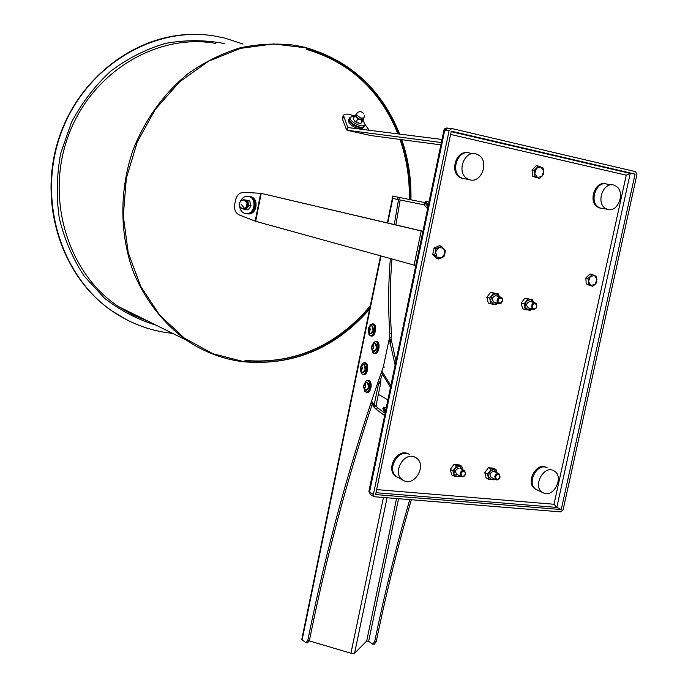 <?xml version="1.0" encoding="UTF-8"?>
<svg xmlns="http://www.w3.org/2000/svg" width="688" height="688" viewBox="0 0 688 688"><rect width="100%" height="100%" fill="white"/><g stroke="black" fill="none" stroke-linecap="round" stroke-linejoin="round"><path stroke-width="1.03" d="M391.025 338.522L390.887 339.167M395.127 365.044L389.227 339.003M395.935 361.166L391.188 339.21M378.374 394.327L387.877 399.934M384.626 415.586L376.456 409.523L377.377 407.7L385.108 413.273M376.087 405.533L377.377 407.7L376.087 405.387L374.117 405.155L378.701 382.992L380.67 383.233L380.877 378.718M376.456 409.523L374.186 407.416L374.117 405.155L371.58 400.898M376.087 405.387L380.67 383.233M398.851 199.709L392.091 198.333L392.556 196.071L399.324 197.43L398.851 199.709L424.229 204.869L427.583 208.817M424.539 205.041L425.304 203.45M399.324 197.43L425.038 202.668M424.229 204.869L424.711 202.547L425.717 201.274L429.011 201.937M411.261 499.97C397.741 546.633 386.054 593.899 376.207 641.775L374.281 644.192L372.827 644.157M409.713 499.849C396.193 546.539 384.506 593.839 374.659 641.741L372.741 644.157L368.656 641.311L398.507 498.955M380.567 255.867L301.783 639.401L305.971 642.781L307.828 640.304L309.454 640.339C325.63 559.912 346.7 480.706 372.672 402.729M379.363 383.07L382.949 372.81M309.454 640.339L307.605 642.816L306.057 642.781M395.875 224.907L400.149 199.976L399.608 199.864M307.828 640.304C326.387 547.734 351.551 456.591 383.328 366.876L389.554 337.43L389.829 333.577L391.472 333.818C389.735 309.256 389.898 284.316 391.962 259.023M391.472 333.818L391.197 337.662L389.554 337.43M390.001 343.458L391.197 337.662M389.829 333.577C388.101 308.946 388.273 283.946 390.354 258.576M394.267 224.529L398.533 199.649L392.375 198.393L387.344 222.903M400.149 199.976L398.533 199.649M309.316 640.906L350.94 653.23L354.561 653.29L366.695 640.992L368.656 641.311M422.896 231.366L261.096 193.345L243.93 192.339C239.682 192.485 236.904 194.996 235.606 199.873L234.668 204.663C234.032 209.685 235.631 213.142 239.476 215.043L255.583 221.278L415.793 265.568M422.922 231.254L261.096 193.345M440.87 144.858L370.789 135.553L347.285 130.29L441.352 142.528M354.802 115.902L348.773 114.371C345.797 113.752 344.043 114.131 343.518 115.507L347.844 127.547L441.988 139.458M365.13 124.64L369.215 130.247M349.573 127.762L347.655 127.332L346.485 129.593L342.512 119.239L342.65 117.209M346.485 129.593L347.019 130.213L347.75 127.521M449.092 130.668L451.818 128.544L635.617 171.656L636.942 174.511L563.128 509.696L560.737 511.872L374.117 496.719L373.412 494.405L449.092 130.668L444.749 130.161L443.786 130.806M635.084 174.081L561.245 509.541L375.614 494.577L451.268 131.176L635.084 174.081L630.234 173.419L451.165 131.657L630.234 173.419L556.824 507.426L561.245 509.541M447.467 128.054L444.749 130.161L369.525 492.187L368.888 491.344L443.88 130.376C444.242 128.733 445.411 127.959 447.398 128.045L450.416 128.751L447.398 128.045L445.557 130.256M373.412 494.405L369.525 492.187L370.221 494.491L369.017 490.733M450.597 134.427L626.252 175.182L553.995 504.261L556.824 507.426L376.001 492.711M626.252 175.182L630.199 173.419M243.019 44.049L225.079 38.15L214.114 35.931C153.054 25.783 85.467 66.581 61.249 132.603C36.653 198.479 60.467 275.965 112.282 311.114C129.516 322.878 148.144 330.12 168.156 332.837L172.593 333.353M195.598 34.4C136.353 33.205 76.678 78.26 57.646 142.201C38.347 206.065 62.832 277.488 111.895 310.924L126.919 319.886M386.312 407.477L383.612 407.158L382.846 408.681L385.237 412.662M383.001 408.38L385.323 412.25L383.001 408.38M425.072 202.607L427.979 206.916M383.457 407.468L385.581 410.994L383.457 407.468M383.612 407.158L385.667 410.581M428.426 204.775L425.717 201.274M428.332 205.205L425.554 201.601L428.332 205.205M363.849 127.065L362.309 128.802L358.646 128.742C352.213 126.618 348.79 123.84 348.369 120.391L348.644 119.867M250.148 196.673C259.23 197.387 257.269 214.966 248.222 213.934L247.637 213.865M588.636 284.961L587.543 284.471M586.116 282.648L585.909 278.846M586.529 277.273L588.945 274.925M592.695 286.354L595.034 284.436L590.803 285.451L588.446 281.487L588.3 284.393L592.695 286.354L586.176 283.869L585.858 277.918L589.943 273.944L592.076 274.452L590.33 276.516L594.57 275.518L596.917 279.483L595.034 284.436L596.771 282.381L596.462 276.438L592.076 274.452M588.446 281.487L590.33 276.516L587.982 278.434L588.446 281.487M585.858 277.918L587.982 278.434M586.176 283.869L588.3 284.393M535.531 177.341L534.241 176.842M532.598 174.941L532.151 171.131M532.779 169.257L535.04 166.866M539.667 178.45L532.761 176.266L532.022 170.056L536.115 165.731L538.214 166.023L536.459 168.233L540.923 167.012L543.692 171.063L542.006 176.326L537.552 177.564L534.774 173.514L534.843 176.584L539.667 178.45L543.752 174.124L543.692 171.063L543.03 167.915L538.214 166.023M536.459 168.233L534.774 173.514L534.112 170.357L536.459 168.233M532.022 170.056L534.112 170.357M532.761 176.266L534.843 176.584M435.341 257.131L433.741 255.506M433.01 253.167L433.801 249.357M435.315 247.525L437.68 246.485M438.66 259.032L436.725 258.525L432.735 254.483L434.068 248.076L439.4 245.728L441.335 246.209L438.944 247.448L443.605 248.308L444.921 253.537L441.593 257.923L436.932 257.08L438.66 259.032L443.975 256.667L444.921 253.537L445.317 250.269L441.335 246.209M435.607 251.842L438.944 247.448L436.003 248.557L435.607 251.842L436.932 257.08L434.661 254.981L435.607 251.842M434.068 248.076L436.003 248.557M432.735 254.483L434.661 254.981M363.522 118.775L363.298 119.523L360.202 119.549L362.344 120.632L360.779 123.642L355.92 122.086L353.116 119.084L354.673 116.066L356.367 117.261L355.902 114.784M360.202 119.549L356.367 117.261L357.717 119.119L360.202 119.549M355.937 114.707L354.673 116.066M362.344 120.632L363.918 119.076L363.625 118.585M363.918 119.076L360.779 123.642M357.717 119.119L356.152 122.146L354.466 120.942M358.293 123.221L356.152 122.146M239.648 206.632C240.258 210.322 242.107 212.609 245.186 213.486L246.115 213.615C254.852 214.647 257.235 197.8 248.54 196.398L247.732 196.286C244.601 196.226 242.202 197.817 240.525 201.068M247.069 213.762L246.115 213.615L247.069 213.762C255.807 214.785 258.189 197.955 249.503 196.562L248.987 196.476M354.63 116.16L349.968 117.287C349.71 118.886 351.043 120.727 353.967 122.825C359.712 126.171 363.436 126.747 365.156 124.571L363.126 120.598M349.513 118.173L349.237 118.697C348.988 120.297 350.321 122.137 353.236 124.236C358.973 127.581 362.696 128.157 364.425 125.973L364.881 125.096M243.991 199.976L245.177 199.984L248.058 202.9L247.241 207.466L243.543 209.109L242.623 208.782M241.419 208.344L245.96 209.573L248.979 205.437L247.594 200.44L242.838 199.993M245.96 209.573L248.015 209.883L249.744 207.862L251.025 205.764L248.979 205.437M243.208 199.606L249.649 200.784L251.025 205.764M247.594 200.44L249.649 200.784M374.083 351.37L374.281 351.405C377.205 349.298 377.635 346.632 375.579 343.407L375.201 343.329M373.257 351.009L374.031 351.37L376.551 348.128L375.33 343.372L374.478 343.372M371.589 346.666L371.546 347.922C372.174 349.564 372.862 349.409 373.618 347.466C373.618 344.937 372.999 344.473 371.769 346.064L371.589 346.666M372.466 345.385L373.36 345.729L373.498 347.414L372.741 348.756L371.847 348.403L371.709 346.718L372.466 345.385M372.853 348.541L371.847 348.403M373.068 346.907L373.171 347.99L373.068 346.907L371.709 346.718M370.608 333.8L370.806 333.835C373.713 331.719 374.152 329.07 372.122 325.888L371.769 325.82M369.791 333.439L370.557 333.8L373.077 330.541L371.873 325.854L371.176 325.828L368.355 328.503L368.114 330.395C368.734 332.003 369.422 331.831 370.17 329.887C370.178 327.411 369.568 326.946 368.355 328.503M369.026 327.849L369.912 328.176L370.049 329.844L369.293 331.186L368.415 330.851L368.278 329.191L369.026 327.849M369.396 330.997L368.415 330.851M369.714 330.438L369.628 329.389L368.278 329.191M369.628 329.389L369.963 328.795M369.963 328.804L369.723 330.421M366.231 390.363L366.412 390.397C369.258 388.342 369.671 385.684 367.65 382.408L367.211 382.313M365.423 390.036L366.162 390.363L368.605 387.215L367.401 382.382L366.472 382.382M363.677 385.641L363.642 386.966C364.27 388.574 364.95 388.436 365.681 386.536C365.672 383.981 365.061 383.491 363.84 385.074L363.677 385.641M364.545 384.386L365.431 384.781L365.56 386.475L364.812 387.783L363.926 387.396L363.797 385.693L364.545 384.386M364.958 387.525L363.926 387.396M365.251 387.026L365.156 385.865L363.797 385.693M365.156 385.865L365.259 387M362.817 372.561L362.997 372.586C365.835 370.531 366.257 367.891 364.253 364.666L363.849 364.58M362.017 372.225L362.757 372.561L365.19 369.387L364.012 364.631L363.135 364.631M360.314 367.882L360.271 369.189C360.899 370.772 361.57 370.617 362.292 368.725C362.301 366.214 361.699 365.732 360.495 367.28L360.314 367.882M361.174 366.627L362.043 366.988L362.172 368.673L361.432 369.981L360.555 369.611L360.426 367.934L361.174 366.627M361.57 369.74L360.555 369.611M361.785 368.114L361.879 369.198L361.785 368.114L360.426 367.934M368.183 330.833L369.25 334.858L370.135 335.529C373.825 337.232 376.302 325.209 372.483 324.125L370.548 324.59L368.613 327.927M370.239 324.874L372.801 323.867C376.534 324.874 374.607 336.587 370.806 335.968L368.871 334.273M372.595 323.807L373.584 323.979C377.316 324.994 375.39 336.699 371.589 336.088L371.357 336.054M371.597 348.309L372.698 352.428L373.575 353.099C377.308 354.896 379.802 342.805 375.94 341.626L373.945 342.099L371.984 345.548M373.618 342.4L376.267 341.368C380.025 342.452 378.125 354.174 374.298 353.555L372.311 351.826M376.001 341.291L377.05 341.48C380.808 342.564 378.916 354.277 375.08 353.666L374.865 353.632M360.357 369.671L361.475 373.618C363.445 375.192 365.053 373.98 366.3 369.989C366.833 364.408 365.612 362.198 362.636 363.341L360.744 366.695M362.318 363.642L364.416 362.516C366.592 363.255 367.358 365.784 366.704 370.092C365.921 373.085 364.692 374.625 363.032 374.719L361.105 373.068M364.606 362.542L365.19 362.619C367.375 363.359 368.14 365.887 367.487 370.196C366.695 373.188 365.474 374.728 363.806 374.822L363.634 374.797M363.711 387.396L364.864 391.429C367.272 393.054 368.966 391.369 369.946 386.372C369.895 381.573 368.57 379.802 365.973 381.075L364.055 384.549M365.629 381.401L367.77 380.232C369.645 380.713 370.505 382.769 370.368 386.407C369.817 390.242 368.51 392.289 366.455 392.538L364.485 390.861M367.951 380.258L368.553 380.335C370.428 380.808 371.296 382.872 371.159 386.501C370.6 390.337 369.293 392.384 367.237 392.633L367.074 392.616M460.951 473.542C463.205 470.214 464.727 470.351 465.501 473.963C463.248 477.291 461.725 477.154 460.951 473.542M460.152 473.344C461.098 470.764 462.594 469.887 464.632 470.704L465.647 473.851C464.701 476.431 463.205 477.309 461.158 476.483L460.152 473.344M495.549 476.732C497.759 473.447 499.239 473.585 499.97 477.137C497.759 480.422 496.289 480.284 495.549 476.732M494.758 476.535C495.67 474.023 497.114 473.138 499.084 473.903L500.099 477.025C499.178 479.545 497.734 480.422 495.756 479.648L494.758 476.535M532.693 308.052C532.306 304.199 533.553 302.987 536.451 304.414C536.846 308.258 535.591 309.471 532.693 308.052M531.953 308.327C531.11 304.741 532.28 302.969 535.47 303.012L536.494 303.933C537.337 307.527 536.158 309.299 532.968 309.247L531.953 308.327M499.256 298.102C502.627 297.87 503.263 299.461 501.156 302.883C497.777 303.133 497.14 301.533 499.256 298.102M498.714 297.508L501.156 297.242C503.203 299.031 503.16 301.043 501.019 303.288L498.559 303.546C496.521 301.757 496.573 299.736 498.714 297.508M529.975 301.447C526.105 303.064 525.632 305.24 528.573 307.992L528.651 308M531.635 308.86L528.126 310.03L524.97 306.753L526.114 301.439L527.644 298.902L524.849 298.128L521.22 303.012L524.007 303.804L526.114 301.439L530.414 299.409L533.51 302.453L532.607 299.744L527.644 298.902M521.22 303.012L522.57 308.723L525.357 309.54L524.007 303.804M524.849 298.128L532.607 299.744M531.712 308.886L530.328 310.357L525.357 309.54M495.721 295.677C491.748 297.302 491.275 299.521 494.311 302.316L494.388 302.324M497.45 303.219L493.864 304.388L490.596 301.052L491.748 295.651L493.322 293.088L490.587 292.314L486.88 297.268L489.607 298.059L491.748 295.651L496.16 293.604L499.368 296.734L498.439 293.957L493.322 293.088M486.88 297.268L488.291 303.081L491.026 303.881L489.607 298.059M490.587 292.314L498.439 293.957M497.536 303.245L496.143 304.724L491.026 303.881M494.345 478.968L491.593 479.734L488.403 476.784L489.521 471.581L491.06 468.958L488.394 467.702L484.782 472.665L487.431 473.937L489.521 471.581L493.829 469.328L497.14 472.974M493.399 471.332C489.736 472.819 489.125 474.918 491.576 477.644M484.782 472.665L486.167 478.083L488.815 479.373L487.431 473.937M488.394 467.702L493.382 468.184L496.048 469.44L491.06 468.958M496.048 469.44L497.175 472.991M494.56 479.072L493.812 479.82L488.815 479.373M459.937 475.872L457.167 476.603L453.865 473.611L454.992 468.33L456.574 465.673L453.977 464.409L450.279 469.44L452.876 470.721L454.992 468.33L459.412 466.051L462.843 469.827M458.982 468.081C455.232 469.569 454.613 471.701 457.116 474.479M450.279 469.44L451.732 474.944L454.329 476.234L452.876 470.721M453.977 464.409L459.102 464.899L461.717 466.163L456.574 465.673M461.717 466.163L462.886 469.852M460.169 475.993L459.464 476.707L454.329 476.234M546.281 467.41C536.21 461.614 525.082 483.157 535.169 488.953L536.141 489.486M536.889 489.839L537.93 490.252L536.889 489.839M535.169 488.953L536.133 489.409C526.045 483.612 537.19 462.044 547.252 467.849C537.19 462.044 526.045 483.612 536.133 489.409L543.245 492.832C553.496 498.525 564.487 476.655 554.227 471.005L553.668 470.695C543.572 464.864 532.357 486.579 542.488 492.393M408.603 453.994L408.337 453.865C397.38 447.836 385.246 469.276 395.72 476.225L397.234 477.128M398.12 477.601L396.606 476.689L398.12 477.601M395.72 476.225L396.606 476.689C386.123 469.749 398.266 448.284 409.231 454.312L409.231 454.312C398.266 448.284 386.123 469.749 396.606 476.689L403.899 480.68C415.113 486.605 427.067 464.735 416.343 457.976L415.088 457.236C404.071 451.182 391.859 472.794 402.377 479.777M605.406 183.825C595.017 180.841 587.982 201.61 597.537 207.036L600.959 208.258M609.078 185.106L607.048 184.143C596.556 180.213 588.722 201.593 598.586 207.217L600.383 208.086L607.255 209.272C617.781 213.452 625.899 191.986 616.009 186.147L613.971 185.175C603.445 181.228 595.559 202.745 605.457 208.404L607.255 209.272M611.727 184.84L607.048 184.143C596.556 180.213 588.722 201.593 598.586 207.217L600.383 208.086L599.334 207.905M468.029 152.779C456.376 149.803 449.264 171.622 459.962 177.452L463.789 178.785M461.794 178.33L462.766 178.493L460.934 177.616C449.685 171.45 458.182 148.634 470.033 153.175C458.182 148.634 449.685 171.45 460.934 177.616L462.766 178.493L469.104 179.551C481.015 184.444 489.908 161.508 478.599 155.075L476.431 154.052C464.52 149.485 455.963 172.456 467.264 178.665L469.104 179.551M381.857 371.038L390.861 385.581M376.138 405.997L373.971 406.479M397.501 199.434L397.965 197.155M302.118 639.866L380.989 255.979M387.765 222.998L392.805 198.479M396.494 498.8L366.695 640.992M354.561 653.29L387 498.043M350.94 653.23L383.388 497.759M384.979 367.1L383.328 366.876M374.659 641.741L376.207 641.775M414.099 265.147L421.185 230.979M255.678 221.304L261.191 193.371M255.214 221.046L260.666 193.397M343.656 116.986L342.512 119.239M374.117 496.719L370.677 494.749M553.995 504.261L376.646 489.607M305.377 47.438C350.183 60.544 381.625 89.431 399.685 134.1C381.685 89.578 350.373 60.811 305.782 47.825L273.514 43.937L240.533 48.358L208.653 61.137L179.697 81.769L155.393 109.246L137.239 142.063L126.334 178.312L123.29 215.877L128.209 252.556L140.662 286.285L159.762 315.25L184.272 338.04L212.747 353.666L243.586 361.596C293.079 365.921 335.09 348.446 369.619 309.187C335.022 348.549 292.847 366.076 243.088 361.75C222.835 359.153 203.949 351.972 186.422 340.199C163.735 323.756 145.435 300.544 133.601 272.56C119.445 234.298 119.187 189.596 133.377 149.055C145.314 119.196 164.131 93.25 187.764 73.865C204.241 62.221 221.691 53.535 240.112 47.816C258.757 43.894 277.23 43.069 295.539 45.348L305.137 47.386M410.917 199.769C411.424 179 408.362 158.962 401.749 139.664C408.345 158.971 411.407 179.009 410.899 199.761M305.412 47.455C350.046 60.561 381.35 89.431 399.332 134.057M401.371 139.621C407.95 158.911 410.985 178.932 410.469 199.675M369.783 308.387C335.262 348.119 293.088 365.904 243.268 361.733M156.021 325.149C137.497 319.499 120.34 310.537 104.559 298.282L84.082 275.948C72.696 258.542 64.431 239.329 59.306 218.311C56.201 196.708 56.674 174.993 60.725 153.183L71.595 122.086C81.958 102.641 95.013 85.656 110.759 71.139C127.701 58.42 145.925 49.175 165.455 43.404C185.253 39.775 204.792 39.809 224.047 43.499L224.443 43.593M215.585 43.378C156.967 32.964 91.728 71.948 68.473 135.398C44.823 198.694 68.069 273.196 118.233 306.444L186.422 340.199C203.88 351.938 222.688 359.102 242.855 361.682M306.728 49.433C350.037 62.47 380.559 90.635 398.309 133.928M400.382 139.483C407.081 158.747 410.194 178.76 409.73 199.529M244.945 360.675C294.464 364.313 336.191 346.313 370.135 306.685C336.191 346.288 294.559 364.219 245.22 360.495M244.997 360.65C294.636 364.176 336.398 345.918 370.299 305.876M409.283 199.443C409.764 178.691 406.668 158.687 400.003 139.432M397.939 133.885C380.258 90.567 349.796 62.307 306.538 49.115C336.234 57.508 360.443 74.235 379.148 99.278M364.133 126.515L362.542 127.77L359.231 127.615C352.798 125.491 349.366 122.705 348.954 119.265L349.177 118.8M249.383 196.544C258.473 197.258 256.504 214.854 247.456 213.813L246.45 213.667M363.453 118.904L360.185 119.506C356.539 117.915 355.094 116.384 355.834 114.913M355.765 115.051L355.627 115.317C355.713 116.831 357.235 118.19 360.211 119.394L363.384 119.041L363.875 118.104M364.382 115.36L364.012 117.837L360.839 118.19L356.281 114.707L356.375 113.855M244.326 200.027L247.99 202.934C248.256 207.26 246.579 209.221 242.959 208.834M242.477 208.748L243.088 208.851C238.383 206.718 237.902 203.88 241.634 200.346L243.913 199.976L247.052 202.822L246.605 206.675L245.023 208.361L243.088 208.851L243.913 208.971C246.966 208.541 248.282 206.538 247.869 202.96L244.464 200.062M241.058 204.026L244.636 208.567M390.517 387.249L381.358 372.44M374.186 407.416L371.124 402.265M343.518 115.507L342.366 117.76M148.006 321.184L132.707 314.872L118.233 306.444M305.171 47.386L295.539 45.348M357.519 132.586L355.472 132.122M349.237 118.706L348.369 120.391M246.459 213.667L248.222 213.934M363.909 113.898C361.269 110.845 358.715 110.923 356.246 114.113L355.756 115.059M349.968 117.287L349.237 118.697M371.546 347.922L373.644 351.276M374.599 343.338L371.769 346.064M368.114 330.395L370.178 333.706M363.642 386.966L365.775 390.268M366.627 382.33L363.84 385.074M360.271 369.189L362.378 372.457M363.273 364.588L360.495 367.28M370.806 335.968L371.589 336.088M374.298 353.555L375.08 353.666M363.032 374.719L363.806 374.822M366.455 392.538L367.237 392.633M464.065 470.429L460.014 468.451M461.158 476.483L456.557 474.195M498.559 473.645L494.362 471.667M495.756 479.648L491.051 477.386M534.834 302.832L530.508 301.611M532.968 309.247L528.014 307.82M500.468 297.053L496.297 295.857M498.559 303.546L493.709 302.127M470.033 153.175L473.335 153.63"/></g></svg>
